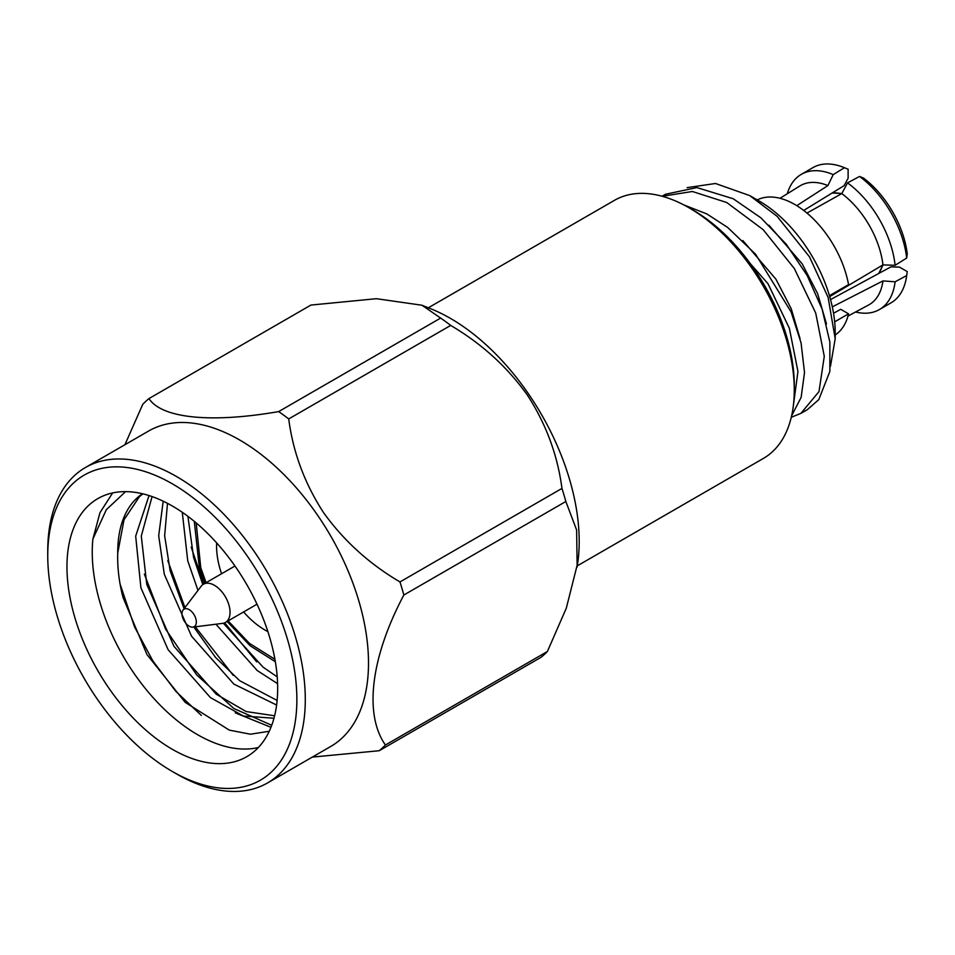 <?xml version="1.0" encoding="UTF-8"?>
<svg xmlns="http://www.w3.org/2000/svg" width="955" height="955" viewBox="0 0 955 955"><rect width="100%" height="100%" fill="white"/><g stroke="black" fill="none" stroke-linecap="round" stroke-linejoin="round"><path stroke-width="1.43" d="M577.321 565.838L763.427 458.4A148.98 86.022 -120 0 0 794.274 390.201A148.98 86.022 -120 0 0 688.925 207.724L688.925 207.724A148.98 86.022 -120 0 0 614.435 200.347L428.341 307.785M693.139 210.16L688.925 207.724L693.139 210.16A143.023 82.572 60 0 1 794.274 385.331L794.274 390.201M791.277 417.275L800.911 413.36L818.996 391.598L824.284 356.334L815.713 313.061L794.333 268.522L763.152 229.642L726.683 202.484L692.327 191.489L662.257 196.288M800.911 413.36L807.405 409.611L818.769 399.644L829.859 371.447L829.871 342.093L822.124 309.134L807.166 275.494L786.156 244.122L760.801 217.752L733.165 198.736L696.911 187.586L665.528 194.247L662.078 196.241M793.474 404.717L797.95 371.531L789.367 328.269L767.999 283.731L723.245 232.841M791.623 415.807L801.15 397.34L804.516 372.498L801.066 342.929L791.122 311.975L755.56 254.185L727.686 227.457L706.831 213.932L683.864 204.943M687.123 187.634L715.498 183.491L749.782 195.62L759.344 201.135A107.27 61.932 60 0 1 835.195 332.519L835.195 338.738L830.456 366.326M749.782 195.62L777.167 216.367L809.494 256.847L828.128 297.411L835.195 338.738M829.418 295.68L848.553 284.626A78.023 45.052 -120 0 0 794.847 204.513A78.023 45.052 -120 0 0 757.22 199.905M183.05 610.078L201.135 586.251A22.049 12.725 60 0 1 203.427 584.221A22.049 12.725 60 0 1 228.854 604.754A22.049 12.725 60 0 1 225.476 622.409A22.049 12.725 60 0 1 222.563 623.376L192.898 627.125A10.135 5.849 60 0 1 182.548 617.252A10.135 5.849 60 0 1 183.05 610.078A10.135 5.849 60 0 1 189.723 609.982A10.135 5.849 60 0 1 195.787 618.577A10.135 5.849 60 0 1 192.898 627.125M216.654 542.906A68.509 39.549 -120 0 0 220.247 569.634A68.509 39.549 -120 0 0 221.56 573.752M243.609 611.94A68.509 39.549 -120 0 0 267.866 631.613M256.704 661.899L224.664 622.815M203.761 584.03L191.179 547.108M233.295 675.412L195.321 626.826M184.948 607.571L167.77 560.621M270.957 727.292L235.264 712.86M271.733 725.275L233.891 708.526L196.67 674.899L165.561 629.035L144.36 574.134M201.374 715.45L175.792 691.313L152.967 661.099L134.524 626.85L120.103 584.126M269.68 637.403A148.98 86.022 60 0 1 246.808 756.67A148.98 86.022 60 0 1 74.944 617.885A148.98 86.022 60 0 1 97.816 498.617A148.98 86.022 60 0 1 269.68 637.403M125.571 491.634L106.339 509.684L92.898 539.026A148.98 86.022 -120 0 0 100.227 603.285A148.98 86.022 -120 0 0 258.363 747.502M92.898 539.026L99.977 512.668L112.63 492.947M269.226 731.279L250.389 734.204L229.284 730.109L185.222 702.379L146.986 654.605L123.04 597.532C119.065 582.311 117.298 567.497 117.74 553.088L124.007 519.783L139.418 496.684L142.856 493.842M57.193 616.094A176.15 101.708 60 0 1 47.75 555.726A176.15 101.708 60 0 1 148.061 472.57A176.15 101.708 60 0 1 287.431 639.182A176.15 101.708 60 0 1 172.306 771.473A176.15 101.708 60 0 1 57.193 616.094M172.306 771.473L176.52 773.908A182.119 105.146 -120 0 0 267.579 782.921A182.119 105.146 -120 0 0 295.537 637.14A182.119 105.146 -120 0 0 85.472 467.496A182.119 105.146 -120 0 0 47.75 550.868L47.75 555.726M267.579 782.921L330.788 746.428A182.119 105.146 -120 0 0 358.746 600.647A182.119 105.146 -120 0 0 148.682 431.003L85.472 467.496M399.978 581.941A211.019 121.834 60 0 1 401.995 588.483A211.019 121.834 60 0 1 403.858 595.013L565.838 501.494A211.019 121.834 -120 0 0 563.975 494.965A211.019 121.834 -120 0 0 561.958 488.423C557.577 455.022 546.021 423.877 527.303 394.988C507.224 366.899 481.69 343.705 450.7 325.416L288.72 418.935C293.018 452.133 304.573 483.278 323.375 512.369C343.645 540.649 369.179 563.832 399.978 581.941L561.958 488.423M124.926 444.72L142.773 404.299A211.019 121.834 60 0 1 148.956 398.581C161.741 418.314 211.007 423.363 278.657 411.593A211.019 121.834 60 0 1 288.72 418.935M547.394 651.489A211.019 121.834 60 0 1 541.21 657.207L379.231 750.726A211.019 121.834 60 0 0 385.414 745.007L547.394 651.489L566.291 608.228L577.751 562.829A182.119 105.146 -120 0 0 569.443 479.004A182.119 105.146 -120 0 0 431.159 308.931L421.967 305.23L376.401 298.7L310.936 305.063L148.956 398.581M278.657 411.593L440.637 318.075L421.967 305.23M440.637 318.075A211.019 121.834 60 0 1 450.7 325.416M577.154 567.031L576.617 530.001L565.838 501.494M312.309 757.1L379.231 750.726M385.414 745.007C363.748 714.256 370.934 656.992 403.858 595.013M187.92 516.345L193.579 557.374L202.806 584.615M223.351 623.233L263.091 667.175L277.201 676.856M167.495 503.345L164.642 535.743L170.169 570.887L184.088 608.705M193.829 627.005L215.567 657.47L239.681 680.7L277.117 700.457M152.084 496.576L141.292 536.101L146.76 584.4L173.953 646.296L216.272 694.213L246.139 711.547L274.598 715.784M182.274 512.298L187.729 560.752L197.972 590.417M215.925 624.212L257.241 670.553L277.583 683.673M163.198 501.184L158.685 535.791L164.308 574.265L191.513 636.161L233.832 684.078L276.604 705.029M149.04 495.561L135.682 536.137L140.898 587.779L168.104 649.675L210.422 697.592L243.382 716.023L273.966 718.244M142.474 493.747A130.966 75.612 -120 0 0 117.74 553.088M855.573 311.999A78.071 45.076 -120 0 0 879.412 309.551A78.071 45.076 -120 0 0 895.11 281.797L882.957 280.913L832.294 306.877M847.98 316.069L868.596 305.003A68.736 39.68 -120 0 0 882.957 280.913M879.412 309.551L891.027 302.842A78.071 45.076 -120 0 0 906.57 276.365A78.071 45.076 -120 0 0 906.677 275.541L895.11 281.797M907.19 271.996A73.535 42.45 -120 0 0 907.226 271.769A73.535 42.45 -120 0 0 907.25 271.602L906.677 275.541M907.25 271.602L899.407 267.078L890.931 266.875L830.528 299.584M841.785 193.59L847.515 182.859A78.071 45.076 -120 0 1 895.11 265.299L882.957 264.893A68.736 39.68 -120 0 0 841.785 193.59L806.975 213.072M895.11 265.299L906.677 258.053A78.071 45.076 -120 0 0 859.572 176.46L847.515 182.859M906.677 258.053L907.25 253.803A73.535 42.45 -120 0 0 863.547 178.096L859.572 176.46M796.792 205.671L827.901 185.58A68.736 39.68 -120 0 0 799.872 185.962L779.984 198.282M827.901 185.58L833.226 174.61A78.071 45.076 -120 0 0 801.341 174.335A78.071 45.076 -120 0 0 787.302 193.746M844.435 167.722L848.124 169.19A73.535 42.45 -120 0 0 847.968 169.131L843.647 167.4A78.071 45.076 -120 0 1 844.435 167.722L833.226 174.61M843.647 167.4A78.071 45.076 -120 0 0 812.968 167.614L801.341 174.335M803.704 210.458L844.065 185.688L848.124 178.251L848.124 169.19M833.524 313.264L840.734 309.313L848.553 313.825L834.658 321.847M835.195 334.966A78.023 45.052 -120 0 0 848.553 313.825M829.692 296.599L882.957 264.893M826.481 323.936L817.659 293.734L802.248 263.95L768.93 225.177M800.051 338.619L791.206 308.668L775.914 279.158L742.847 240.588M841.367 193.829A47.678 27.528 -120 0 0 831.96 193.113M274.921 659.308L249.327 643.276L228.126 620.881M206.077 582.681L200.753 567.676L196.193 522.958M878.457 273.643A47.678 27.528 -120 0 0 882.539 265.132M832.187 192.97L841.833 193.507M275.338 661.731L250.21 645.819L227.135 621.454M205.086 583.254L199.261 566.936L194.295 521.37M203.427 584.221L234.954 566.017M225.476 622.409L257.002 604.205M883.053 264.893L878.696 273.512M907.226 271.769L906.57 276.365"/></g></svg>
